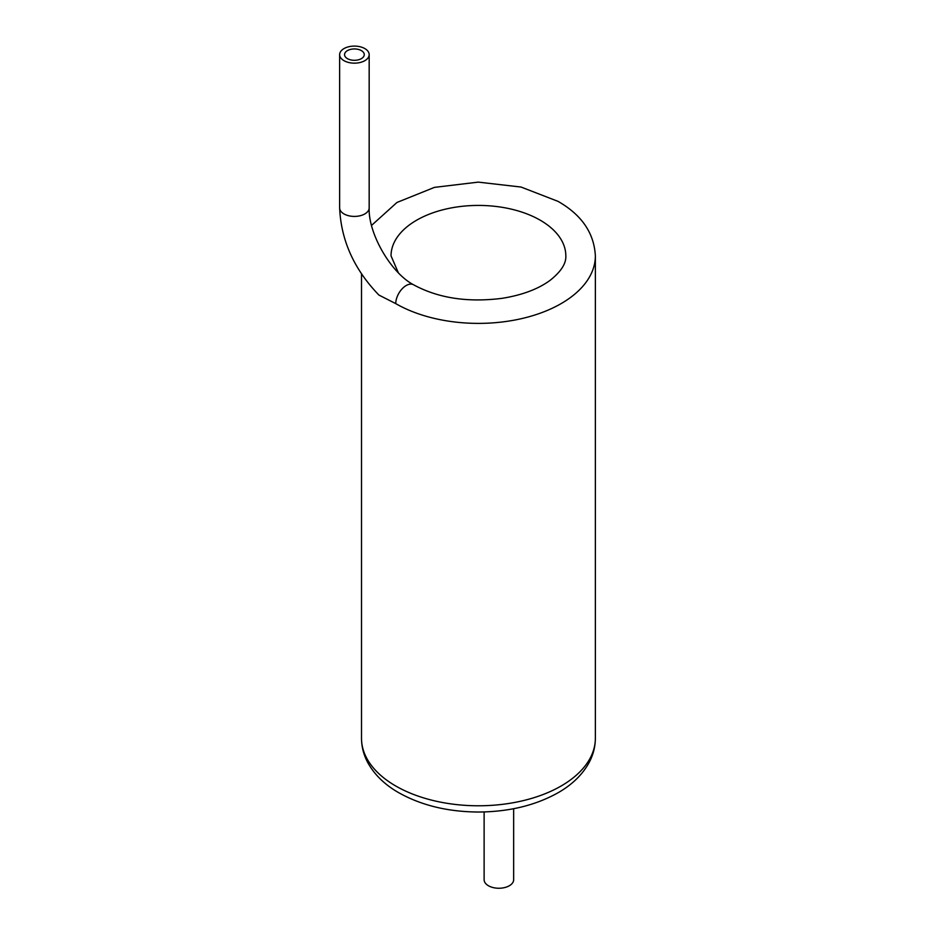 <?xml version="1.0" encoding="UTF-8"?>
<svg xmlns="http://www.w3.org/2000/svg" width="935" height="935" viewBox="0 0 935 935"><rect width="100%" height="100%" fill="white"/><g stroke="black" fill="none" stroke-linecap="round" stroke-linejoin="round"><path stroke-width="1.4" d="M339.639 54.627A14.773 8.532 0 0 0 354.412 63.159A14.773 8.532 0 0 0 369.173 54.627A14.773 8.532 0 0 0 364.849 48.597A14.773 8.532 0 0 0 348.755 46.75A14.773 8.532 0 0 0 339.639 54.627L339.639 207.886C341.018 240.33 354.108 269.385 378.897 295.051L395.75 303.618A14.773 8.532 120 0 1 402.202 288.751A14.773 8.532 120 0 1 413.574 284.789C438.305 298.207 467.909 302.706 502.387 298.288C522.233 295.051 538.069 289.114 549.92 280.477C560.965 271.746 566.259 263.541 565.827 255.874A87.387 50.455 180 0 0 540.231 220.204A87.387 50.455 180 0 0 444.99 209.265A87.387 50.455 180 0 0 391.04 255.874L398.31 272.693M361.366 50.607A9.853 5.68 0 0 0 350.637 49.38A9.853 5.68 0 0 0 344.559 54.627A9.853 5.68 0 0 0 354.412 60.307A9.853 5.68 0 0 0 364.253 54.627A9.853 5.68 0 0 0 361.366 50.607M513.654 808.705L513.654 879.718A14.773 8.532 180 0 1 498.881 888.25A14.773 8.532 180 0 1 484.12 879.718L484.12 811.942M371.557 225.393L396.966 202.463L434.459 187.374L478.241 182.126L521.064 187.047L558.055 201.376C581.699 214.91 594.134 233.072 595.361 255.874A116.933 67.507 180 0 1 523.179 318.251A116.933 67.507 180 0 1 395.75 303.618M595.361 738.264A116.933 67.507 180 0 1 478.428 805.783A116.933 67.507 180 0 1 361.506 738.264C361.565 747.229 363.867 755.725 368.413 763.755C374.912 774.975 384.612 784.395 397.515 792.003C420.633 805.292 447.9 811.966 479.304 812.024C509.774 811.709 536.269 805.14 558.803 792.331C572.091 784.594 582.026 774.975 588.618 763.463C593.059 755.503 595.303 747.112 595.361 738.264L595.361 255.874M339.639 207.886A14.773 8.532 0 0 0 354.412 216.417A14.773 8.532 0 0 0 369.173 207.886C368.109 233.423 390.935 272.95 413.574 284.789M361.506 273.92L361.506 738.264M369.173 54.627L369.173 207.886"/></g></svg>
